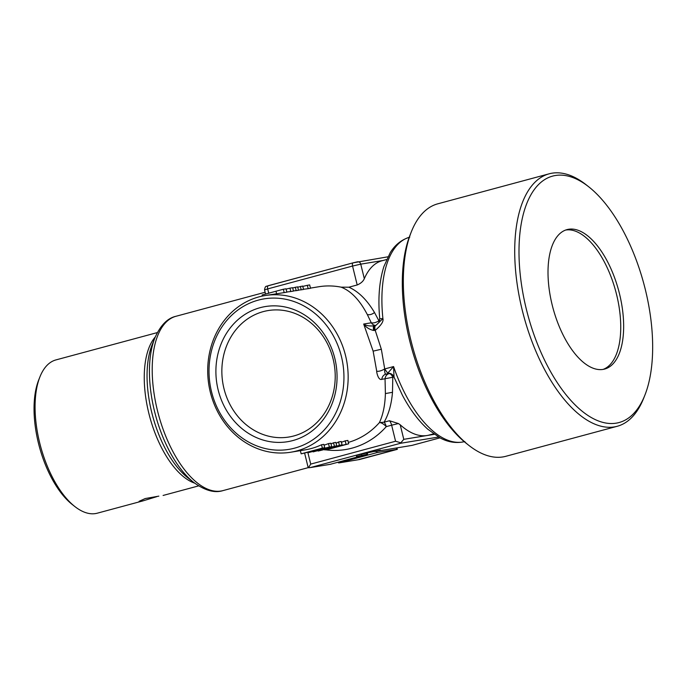 <?xml version="1.0" encoding="UTF-8"?>
<svg xmlns="http://www.w3.org/2000/svg" width="687" height="687" viewBox="0 0 687 687"><rect width="100%" height="100%" fill="white"/><g stroke="black" fill="none" stroke-linecap="round" stroke-linejoin="round"><path stroke-width="1.03" d="M223.309 356.888A64.071 56.471 -99.3 0 0 265.766 435.403A64.071 56.471 -99.3 0 0 333.762 390.688A64.071 56.471 -99.3 0 0 291.305 312.173A64.071 56.471 -99.3 0 0 223.309 356.888M603.143 369.391A72.221 33.989 74.9 0 0 615.767 291.382A72.221 33.989 74.9 0 0 565.71 230.042A72.221 33.989 74.9 0 0 565.607 230.068M409.778 237.161C399.259 240.313 393.385 247.5 390.182 252.764L383.921 266.479C379.25 281.181 377.859 298.613 379.748 318.777L382.908 318.605C383.732 321.447 381.165 325.355 375.214 330.335L381.337 349.236L373.135 351.143L363.681 324.041L371.289 322.796L367.313 314.552C359.765 300.116 351.031 290.979 341.121 287.157A79.383 69.962 -99.3 0 0 318.777 286.745L310.447 288.111M388.602 373.591A6.226 5.487 80.7 0 0 388.524 373.616L387.322 373.771L387.708 373.196L393.574 366.557L394.02 377.111M373.634 330.464C369.374 329.494 366.051 327.356 363.681 324.041C366.111 325.664 369.529 326.265 373.943 325.836L375.454 325.449L373.943 325.836C373.264 326.067 373.161 327.613 373.634 330.464L375.214 330.335C374.501 327.424 374.801 325.715 376.124 325.209L382.908 318.605A105.841 49.807 74.9 0 1 409.186 237.324M464.257 441.698A105.841 49.807 74.9 0 1 406.103 395.695A105.841 49.807 74.9 0 1 395.291 371.384A105.841 49.807 74.9 0 1 393.574 366.557L384.711 368.945L381.337 349.236M393.857 376.656C392.612 374.252 390.568 373.101 387.708 373.196L384.711 368.945C381.543 370.782 378.88 371.555 376.725 371.246L373.135 351.143M375.454 325.449C374.381 325.793 374.054 327.459 374.458 330.438M373.84 325.861L373.367 325.956M375.411 325.449A6.226 5.487 80.7 0 1 371.289 322.796C373.565 323.242 376.107 322.564 378.915 320.769L374.518 312.542C366.987 299.893 358.434 291.451 348.876 287.209L357.197 284.968L352.551 266.049L267.681 288.918A3.109 1.468 -105.1 0 1 268.325 285.68A3.109 1.468 -105.1 0 1 268.394 285.663L353.127 262.829M378.898 322.538A6.226 2.928 74.9 0 0 378.915 320.769L379.653 320.563M386.592 259.531L382.006 260.768A90.272 42.482 74.9 0 0 364.325 278.682C363.165 281.352 360.787 283.448 357.197 284.968M348.876 287.209L341.121 287.157M308.171 288.677L310.49 288.3L309.665 284.925L307.338 285.311L308.171 288.677L303.482 289.27M307.338 285.311L302.778 286.41M292.705 287.99L295.341 287.278L296.174 290.644A79.383 69.962 -99.3 0 0 293.426 290.936M295.341 287.278L297.669 286.891L298.493 290.266L296.174 290.644M284.178 292.61L286.848 292.173L286.015 288.806L283.345 289.244L284.178 292.61L265.079 295.556A79.383 69.962 -99.3 0 0 210.986 346.935A79.383 69.962 -99.3 0 0 227.655 426.807A79.383 69.962 -99.3 0 0 290.781 452.218A79.383 69.962 -99.3 0 0 344.874 400.839A79.383 69.962 -99.3 0 0 328.206 320.966A79.383 69.962 -99.3 0 0 265.079 295.556M283.345 289.244L262.133 294.963L262.4 296.054M276.569 293.675L276.045 291.563M290.79 291.528L293.461 291.09L292.636 287.716L289.966 288.162L290.79 291.528L286.805 292.018M289.966 288.162L286.093 289.107M322.443 448.826L301.155 453.832L322.366 448.113L324.693 447.735L320.64 449.075L331.658 446.593L308.12 452.69L322.443 448.826M300.374 450.646L301.155 453.832M322.366 448.113L321.542 444.747L323.86 444.369L324.693 447.735M329.339 446.971L328.506 443.604L330.833 443.227L331.658 446.593M308.008 452.235L308.12 452.69M313.083 451.599L336.69 445.769L335.866 442.394L333.538 442.78L334.371 446.146M330.997 443.905A79.383 69.962 -99.3 0 0 333.538 442.78M313.152 451.866L336.69 445.769M342.074 444.884L339.395 445.322L338.571 441.956L341.241 441.518L342.074 444.884L337.721 446.267L348.687 443.802L327.467 449.513L324.728 449.659M346.016 444.24L345.183 440.865L347.862 440.427L348.687 443.802M318.115 450.775L329.15 448.577L324.796 449.951M331.95 447.039L332.096 447.641L318.184 451.041M339.395 445.322L332.096 447.641M397.318 449.341L397 447.915M359.035 459.431L397.344 449.332L396.597 449.384L396.27 448.036M337.858 462.377L338.785 462.935L377.008 452.596L396.597 449.384M377.008 452.596L376.674 451.256M156.816 496.649L142.87 500.909L139.1 501.312L145.206 498.556L158.843 496.134M412.02 445.382L439.981 437.851L412.02 445.382L375.025 451.522L380.332 450.097L356.785 455.215L356.467 456.529L367.588 454.21L330.267 464.318M361.766 455.095L361.542 454.184M304.624 453.145L308.042 467.066L308.489 467.727L310.249 467.598L400.418 443.304L403.784 439.328L400.212 424.789L398.408 423.553L389.469 420.736A6.226 2.928 -105.1 0 1 391.633 425.184L398.408 423.553M330.593 464.275L310.249 467.598L330.911 464.214M308.489 467.727L310.713 464.103L395.575 441.234L400.856 442.832M384.711 368.945C384.548 372.096 384.918 373.84 385.819 374.166A6.226 5.487 80.7 0 0 381.817 379.336L392.792 377.275L392.492 392.311C391.487 404.257 388.679 414.218 384.093 422.187L379.387 422.634C383.037 414.939 385.038 405.253 385.398 393.565L385.046 378.812A6.226 5.487 80.7 0 1 389.04 373.634L389.151 373.608M433.566 433.858L428.98 435.094A90.272 42.482 -105.1 0 1 427.005 435.524A90.272 42.482 -105.1 0 1 400.212 424.789M345.183 440.865L341.43 442.273M338.571 441.956L336.098 443.347M328.506 443.604L324.075 445.21M321.542 444.747A79.383 69.962 80.7 0 1 305.097 449.873L290.781 452.218M298.459 290.112A79.383 69.962 80.7 0 1 301.207 289.82L303.525 289.442L302.701 286.067L297.729 287.166M301.207 289.82L300.374 286.453M381.817 379.344C377.944 380.761 376.347 370.679 376.725 371.246M389.306 373.616A6.226 2.928 74.9 0 0 389.04 373.634L385.819 374.166L388.773 373.591M217.453 356.064A68.485 60.362 80.7 0 1 290.129 308.274A68.485 60.362 80.7 0 1 335.505 392.183A68.485 60.362 80.7 0 1 262.829 439.981A68.485 60.362 80.7 0 1 217.453 356.064M324.788 323.285A76.266 67.214 80.7 0 1 323.577 430.672A76.266 67.214 80.7 0 1 228.17 424.97A76.266 67.214 80.7 0 1 229.381 317.574A76.266 67.214 80.7 0 1 324.788 323.285M157.332 332.585L55.982 359.902A79.383 37.356 74.9 0 0 39.923 376.897A79.383 37.356 74.9 0 0 53.225 478.796A79.383 37.356 74.9 0 0 74.866 506.559A79.383 37.356 74.9 0 0 97.288 513.189L142.87 500.909M39.923 376.897L38.712 379.945A76.266 35.887 74.9 0 0 51.491 477.851A76.266 35.887 74.9 0 0 72.281 504.533L74.866 506.559M641.048 403.329A127.627 60.061 -105.1 0 1 548.192 367.27A127.627 60.061 -105.1 0 1 530.613 195.34A127.627 60.061 -105.1 0 1 588.673 186.761A127.627 60.061 -105.1 0 1 644.853 395.24A127.627 60.061 -105.1 0 1 641.048 403.329M644.853 395.24L643.642 398.297A130.745 61.529 -105.1 0 1 639.743 406.584A130.745 61.529 -105.1 0 1 617.192 426.292A130.745 61.529 -105.1 0 1 532.914 343.972A130.745 61.529 -105.1 0 1 526.611 193.519A130.745 61.529 -105.1 0 1 549.162 173.811A130.745 61.529 -105.1 0 1 586.088 184.726L588.673 186.761M549.162 173.811L437.774 203.824A130.745 61.529 74.9 0 0 415.223 223.533A130.745 61.529 74.9 0 0 411.333 231.82A130.745 61.529 74.9 0 0 468.877 445.391A130.745 61.529 74.9 0 0 505.812 456.305L617.192 426.292M411.333 231.82L410.122 234.868A127.627 60.061 74.9 0 0 466.301 443.355L468.877 445.391M568.621 229.26A72.221 33.989 74.9 0 0 567.041 229.604A72.221 33.989 74.9 0 0 552.58 306.522A72.221 33.989 74.9 0 0 603.04 369.408A72.221 33.989 74.9 0 0 604.62 369.065A72.221 33.989 74.9 0 0 619.081 292.147A72.221 33.989 74.9 0 0 568.621 229.26M325.621 449.822A85.609 75.45 -99.3 0 0 386.257 426.636L391.633 425.184L395.575 441.234M374.518 312.542C371.985 314.414 369.58 315.093 367.313 314.552M154.85 337.978A88.451 41.624 74.9 0 0 169.663 451.531A88.451 41.624 -105.1 0 0 193.777 482.463L187.766 477.74A81.203 38.214 74.9 0 1 165.627 449.332A81.203 38.214 74.9 0 1 152.025 345.089L154.85 337.978C160.415 325.372 167.473 318.141 176.009 316.269A90.272 42.482 74.9 0 0 172.875 451.488A90.272 42.482 -105.1 0 0 222.992 490.604L308.334 467.607M359.593 459.509L338.94 462.892M341.207 462.248L341.027 461.527M438.529 437.052L400.418 443.304M366.849 454.262L366.557 453.085M434.244 434.33L403.784 439.328M265.568 294.122L264.538 289.931L267.681 288.918L268.763 293.34M310.713 464.103L307.81 452.286M353.255 262.795L357.36 261.841A3.109 2.739 -99.3 0 1 360.752 264.151L352.551 266.049A3.109 1.468 -105.1 0 1 353.187 262.812A3.109 1.468 -105.1 0 1 353.255 262.795M389.469 420.736L384.093 422.187A6.226 2.928 -105.1 0 1 386.257 426.636A6.226 2.387 -138.4 0 0 379.387 422.634A79.383 69.962 -99.3 0 1 348.343 442.385M393.96 376.965L392.792 377.275A6.226 2.928 74.9 0 0 389.649 373.659M382.977 260.502L360.752 264.151L364.325 278.682M194.644 483.133A79.383 37.356 -105.1 0 1 162.415 449.375A79.383 37.356 74.9 0 1 155.253 336.974M392.492 392.311L385.398 393.565M464.85 441.552C454.176 444.111 445.485 440.839 440.075 437.902L427.769 429.195C418.417 420.762 409.976 409.461 402.445 395.3L394.003 377.069C394.098 375.102 388.936 373.007 388.344 373.608L388.335 373.608M375.36 325.466L375.918 325.277M373.883 325.844L373.316 325.964M176.009 316.269L265.113 292.258M193.777 482.463C204.932 490.57 214.662 493.275 222.992 490.604M359.541 459.526L397.335 449.341M367.588 454.21L367.279 452.931M359.481 459.534L338.785 462.935M264.538 289.931C265.302 284.985 266.771 286.711 266.573 286.213L353.187 262.812L387.889 256.818M379.748 318.777L378.795 322.701M163.094 495.456L198.637 485.881"/></g></svg>
